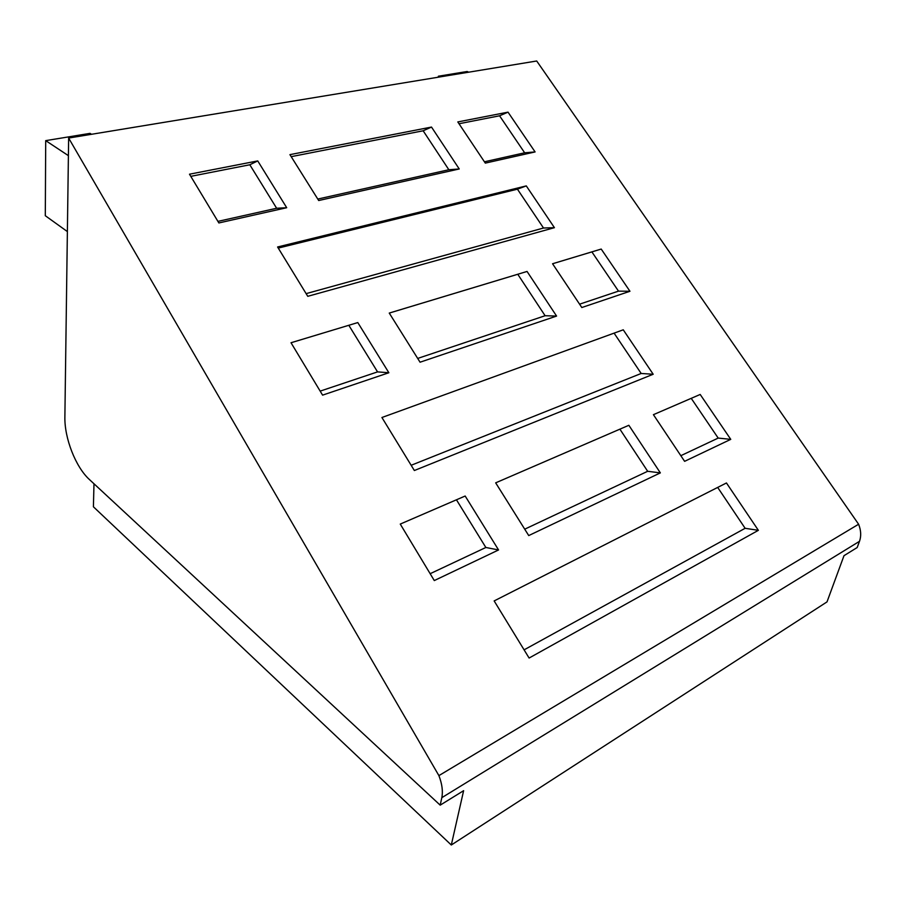 <?xml version="1.0" encoding="UTF-8"?>
<svg xmlns="http://www.w3.org/2000/svg" width="906" height="906" viewBox="0 0 906 906"><rect width="100%" height="100%" fill="white"/><g stroke="black" fill="none" stroke-linecap="round" stroke-linejoin="round"><path stroke-width="1.36" d="M524.653 152.797L499.568 115.798L508.017 112.151L457.802 121.936L485.31 163.114L535.095 151.936L524.653 152.797L484.427 161.789M499.568 115.798L459.014 123.748M438.9 775.615L858.605 524.234L536.703 60.996L68.641 138.052L64.881 416.839C64.36 438.164 75.708 467.179 89.49 479.602L440.191 805.151L441.822 797.676C443.079 791.334 442.105 783.973 438.9 775.615L68.641 138.052M465.174 496.024L400.259 524.076L434.291 580.565L498.56 549.953L465.174 496.024M700.191 394.461L653.419 414.676L684.608 461.335L730.757 439.353L700.191 394.461M322.593 395.141L388.867 372.74L357.802 322.57L291.019 342.74L322.593 395.141M527.054 271.449L389.252 313.068L420.056 362.207L556.578 316.069L527.054 271.449L517.768 274.269L545.106 315.73L556.578 316.069M653.192 374.246L414.359 470.52L381.924 417.507L623.249 329.807L653.192 374.246L641.176 373.476L411.154 465.276M554.427 227.678L307.768 296.319L277.587 246.987L526.284 185.9L554.427 227.678L543.509 228.018L306.126 293.635M758.367 530.327L529.104 658.039L494.155 600.927L726.453 482.966L758.367 530.327L745.128 528.3L717.677 487.417M528.73 535.571L660.349 472.887L628.855 425.288L495.673 482.841L528.73 535.571M629.953 291.268L581.822 307.53L552.558 263.748L601.21 249.059L629.953 291.268L618.504 291.132L591.878 251.891L601.21 249.059M535.095 151.936L508.017 112.151M289.931 154.643L318.697 200.532L459.24 168.969L431.505 127.067L289.931 154.643M286.704 207.712L257.734 160.917L189.49 174.201L218.867 222.955L286.704 207.712L276.636 208.255L249.818 164.767L257.734 160.917M430.157 573.702L485.854 547.484L498.56 549.953M456.443 499.795L485.854 547.484M730.757 439.353L718.186 438.085L680.825 455.684M718.186 438.085L691.221 398.334M320.169 391.12L377.553 371.89L388.867 372.74M291.03 342.751L357.802 322.57M348.821 325.299L377.553 371.89M417.689 358.436L545.106 315.73M389.263 313.08L517.768 274.269M614.087 333.136L641.176 373.476M278.255 248.085L517.428 189.173L526.284 185.9M517.428 189.173L543.509 228.018M524.087 649.851L745.128 528.3M619.897 429.161L647.677 471.29L660.349 472.887M524.721 529.183L647.677 471.29M591.878 251.891L552.569 263.759M618.504 291.132L579.58 304.178M317.78 199.06L448.844 169.739L459.24 168.969M431.505 127.067L423.159 130.781L448.844 169.739M291.2 156.659L423.159 130.781M190.781 176.353L249.818 164.767M217.916 221.381L276.636 208.255M441.822 797.676L859.5 541.312L857.178 547.53L843.996 555.684L827.008 601.89L451.301 845.004L463.623 790.678L440.191 805.151M468.651 72.197L467.156 71.506L438.391 76.217L439.886 76.931M68.403 155.651L45.708 140.634L90.045 133.363L91.506 134.281M45.708 140.634L45.3 215.719L67.384 231.585M451.301 845.004L93.409 506.794L93.986 483.781M438.244 77.203L438.391 76.217M859.5 541.312C861.346 536.058 861.04 530.361 858.605 524.234"/></g></svg>

